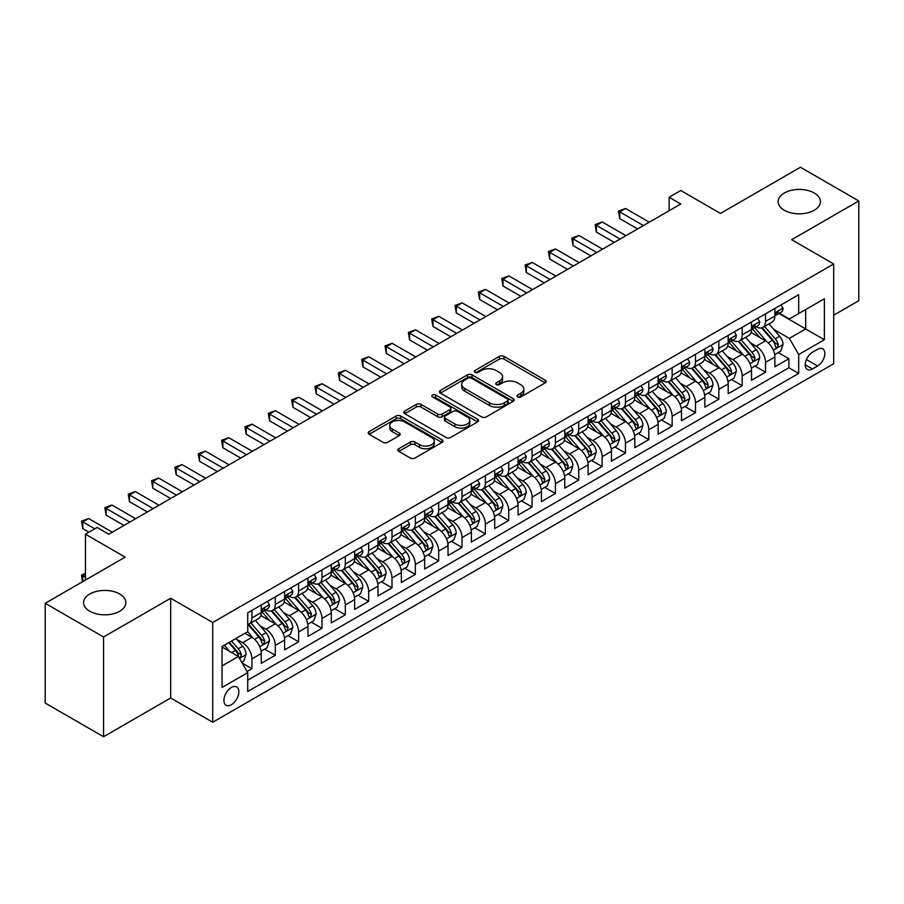 <?xml version="1.0" encoding="UTF-8"?>
<svg xmlns="http://www.w3.org/2000/svg" width="904" height="904" viewBox="0 0 904 904"><rect width="100%" height="100%" fill="white"/><g stroke="black" fill="none" stroke-linecap="round" stroke-linejoin="round"><path stroke-width="1.36" d="M517.664 396.912A2.271 1.311 0 0 0 520.873 396.912L545.225 382.855A3.243 1.876 0 0 0 546.174 381.533A3.243 1.876 0 0 0 545.225 380.211L503.98 356.391A3.243 1.876 0 0 0 499.392 356.391L475.041 370.448A2.271 1.311 0 0 0 474.385 371.374A2.271 1.311 0 0 0 475.041 372.301A2.271 1.311 0 0 0 478.25 372.301L481.403 370.482A10.373 5.989 0 0 1 496.07 370.482L499.505 372.471A10.373 5.989 0 0 1 502.545 376.697A10.373 5.989 0 0 1 499.505 380.934L496.352 382.754A2.271 1.311 0 0 0 495.697 383.68A2.271 1.311 0 0 0 496.352 384.607A2.271 1.311 0 0 0 499.562 384.607L502.714 382.787A10.373 5.989 0 0 1 517.382 382.787L520.817 384.776A10.373 5.989 0 0 1 523.857 389.002A10.373 5.989 0 0 1 520.817 393.24L517.664 395.059A2.271 1.311 0 0 0 516.998 395.986A2.271 1.311 0 0 0 517.664 396.912L517.664 395.059M119.678 593.996A21.131 12.204 0 0 0 96.649 591.352A21.131 12.204 0 0 0 83.597 602.618A21.131 12.204 0 0 0 89.79 611.251A21.131 12.204 0 0 0 112.819 613.895A21.131 12.204 0 0 0 125.859 602.618A21.131 12.204 0 0 0 119.678 593.996M814.21 193.004A21.131 12.204 0 0 0 791.181 190.36A21.131 12.204 0 0 0 778.141 201.637A21.131 12.204 0 0 0 784.322 210.259A21.131 12.204 0 0 0 807.351 212.903A21.131 12.204 0 0 0 820.403 201.637A21.131 12.204 0 0 0 814.21 193.004M231.379 704.724A10.565 6.102 120 0 0 238.283 695.413A10.565 6.102 120 0 0 236.667 686.95A10.565 6.102 120 0 0 231.379 687.469A10.565 6.102 120 0 0 224.486 696.781A10.565 6.102 120 0 0 226.102 705.244A10.565 6.102 120 0 0 231.379 704.724M398.788 448.746A3.243 1.876 0 0 0 397.839 450.068A3.243 1.876 0 0 0 398.788 451.39L410.371 458.068A3.243 1.876 0 0 0 414.947 458.068L441.988 442.451A3.243 1.876 0 0 0 442.937 441.129A3.243 1.876 0 0 0 441.988 439.807L400.743 415.998A3.243 1.876 0 0 0 396.155 415.998L369.114 431.603A3.243 1.876 0 0 0 368.165 432.926A3.243 1.876 0 0 0 369.114 434.248L383.093 442.327A3.243 1.876 0 0 0 387.68 442.327L399.252 435.638A3.243 1.876 0 0 0 400.201 434.315A3.243 1.876 0 0 0 399.252 432.993L392.325 428.993A8.667 5.006 0 0 1 389.782 425.456A8.667 5.006 0 0 1 395.127 420.835A8.667 5.006 0 0 1 404.585 421.919L431.739 437.592A8.667 5.006 0 0 1 434.27 441.129A8.667 5.006 0 0 1 428.925 445.751A8.667 5.006 0 0 1 419.479 444.666L414.947 442.056A3.243 1.876 0 0 0 410.371 442.056L398.788 448.746L398.788 451.39M833.703 315.191L858.8 300.704L858.8 200.959L800.435 167.263L720.477 213.434L680.791 190.518L669.118 197.253L680.791 203.999L108.819 534.219L97.146 527.484L85.473 534.219L85.473 580.04M103.564 636.992L103.564 736.737L170.686 697.99L170.686 598.245L103.564 636.992L45.2 603.296L125.159 557.135L85.473 534.219M170.686 598.245L212.711 622.506L833.703 263.968L833.703 363.713L212.711 722.251L212.711 622.506M858.8 200.959L791.678 239.707L833.703 263.968M481.629 416.925A3.243 1.876 0 0 0 486.216 416.925L513.257 401.308A3.243 1.876 0 0 0 514.207 399.986A3.243 1.876 0 0 0 513.257 398.664L472.012 374.855A3.243 1.876 0 0 0 467.424 374.855L440.384 390.46A3.243 1.876 0 0 0 439.434 391.782A3.243 1.876 0 0 0 440.384 393.104L481.629 416.925M433.389 397.398A2.271 1.311 0 0 1 435.683 397.726L477.583 421.908L450.587 437.491A3.243 1.876 0 0 1 446 437.491L404.755 413.682L404.755 411.037A3.243 1.876 0 0 0 403.805 412.36A3.243 1.876 0 0 0 404.755 413.682M404.755 411.037L416.326 404.348A3.243 1.876 0 0 1 420.902 404.348L437.638 414.009A3.243 1.876 0 0 0 442.214 414.009L449.898 409.58A3.243 1.876 0 0 0 450.847 408.258A3.243 1.876 0 0 0 449.898 406.936L432.474 396.879A2.271 1.311 0 0 1 431.818 395.952A2.271 1.311 0 0 1 433.219 394.743A2.271 1.311 0 0 1 435.683 395.025L477.617 419.241A3.243 1.876 0 0 1 478.566 420.563A3.243 1.876 0 0 1 477.617 421.885L477.617 419.241M103.564 736.737L45.2 703.041L45.2 603.296M247.086 671.536L251.922 668.734L242.238 663.14M236.724 639.343L242.588 642.721A13.21 7.627 60 0 1 251.922 658.892L261.267 653.502L261.267 663.344L275.268 655.253L264.646 649.129M260.07 625.862L265.934 629.24A13.21 7.627 60 0 1 275.268 645.422L284.613 640.021L284.613 649.863L298.614 641.784L287.992 635.648M283.415 612.381L289.28 615.76A13.21 7.627 60 0 1 298.614 631.941L307.959 626.551L307.959 636.382L321.96 628.303L311.338 622.167M306.761 598.9L312.626 602.29A13.21 7.627 60 0 1 321.96 618.46L331.305 613.07L331.305 622.912L345.305 614.822L334.683 608.686M330.107 585.419L335.972 588.809A13.21 7.627 60 0 1 345.305 604.979L354.65 599.589L354.65 609.432L368.651 601.341L358.029 595.205M353.453 571.949L359.317 575.328A13.21 7.627 60 0 1 368.651 591.499L377.996 586.108L377.996 595.951L391.997 587.86L381.375 581.735M376.798 558.469L382.663 561.847A13.21 7.627 60 0 1 391.997 578.029L401.342 572.639L401.342 582.47L415.343 574.39L404.721 568.254M400.144 544.988L406.009 548.366A13.21 7.627 60 0 1 415.343 564.548L424.688 559.158L424.688 568.989L438.689 560.909L428.067 554.773M423.49 531.507L429.355 534.897A13.21 7.627 60 0 1 438.689 551.067L448.034 545.677L448.034 555.519L462.034 547.428L451.412 541.293M446.836 518.026L452.701 521.416A13.21 7.627 60 0 1 462.034 537.586L471.379 532.196L471.379 542.038L485.38 533.948L474.758 527.812M470.182 504.556L476.046 507.935A13.21 7.627 60 0 1 485.38 524.105L494.725 518.715L494.725 528.558L508.726 520.467L498.104 514.342M493.527 491.075L499.392 494.454A13.21 7.627 60 0 1 508.726 510.636L518.071 505.246L518.071 515.077L532.072 506.997L521.45 500.861M516.873 477.594L522.738 480.984A13.21 7.627 60 0 1 532.072 497.155L541.417 491.765L541.417 501.607L555.418 493.516L544.796 487.38M540.219 464.114L546.084 467.504A13.21 7.627 60 0 1 555.418 483.674L564.763 478.284L564.763 488.126L578.763 480.035L568.141 473.899M563.565 450.633L569.43 454.023A13.21 7.627 60 0 1 578.763 470.193L588.109 464.803L588.109 474.645L602.109 466.554L591.487 460.43M586.911 437.163L592.775 440.542A13.21 7.627 60 0 1 602.109 456.723L611.454 451.322L611.454 461.164L625.455 453.073L614.833 446.949M610.256 423.682L616.121 427.061A13.21 7.627 60 0 1 625.455 443.242L634.8 437.852L634.8 447.683L648.801 439.604L638.179 433.468M633.602 410.201L639.467 413.591A13.21 7.627 60 0 1 648.801 429.762L658.146 424.371L658.146 434.214L672.147 426.123L661.525 419.987M656.948 396.72L662.813 400.11A13.21 7.627 60 0 1 672.147 416.281L681.492 410.891L681.492 420.733L695.492 412.642L684.87 406.506M680.294 383.239L686.159 386.629A13.21 7.627 60 0 1 695.492 402.8L704.837 397.41L704.837 407.252L718.838 399.161L708.216 393.037M703.64 369.77L709.504 373.149A13.21 7.627 60 0 1 718.838 389.33L728.183 383.929L728.183 393.771L742.184 385.68L731.562 379.556M726.986 356.289L732.85 359.668A13.21 7.627 60 0 1 742.184 375.849L751.529 370.459L751.529 380.29L765.53 372.211L765.53 362.368A13.21 7.627 -120 0 0 756.196 346.198L750.331 342.808M754.908 366.075L765.53 372.211M261.267 653.502A13.21 7.627 -120 0 0 251.922 637.331L244.927 633.286M284.613 640.021A13.21 7.627 -120 0 0 275.268 623.85L260.838 615.511M307.959 626.551A13.21 7.627 -120 0 0 298.614 610.369L284.184 602.041M331.305 613.07A13.21 7.627 -120 0 0 321.96 596.9L307.529 588.56M354.65 599.589A13.21 7.627 -120 0 0 345.305 583.419L330.875 575.08M377.996 586.108A13.21 7.627 -120 0 0 368.651 569.938L354.221 561.599M401.342 572.639A13.21 7.627 -120 0 0 391.997 556.457L377.567 548.118M424.688 559.158A13.21 7.627 -120 0 0 415.343 542.976L400.913 534.648M448.034 545.677A13.21 7.627 -120 0 0 438.689 529.507L424.258 521.167M471.379 532.196A13.21 7.627 -120 0 0 462.034 516.026L447.604 507.686M494.725 518.715A13.21 7.627 -120 0 0 485.38 502.545L470.95 494.205M518.071 505.246A13.21 7.627 -120 0 0 508.726 489.064L494.296 480.736M541.417 491.765A13.21 7.627 -120 0 0 532.072 475.583L517.642 467.255M564.763 478.284A13.21 7.627 -120 0 0 555.418 462.113L540.987 453.774M588.109 464.803A13.21 7.627 -120 0 0 578.763 448.633L564.333 440.293M611.454 451.322A13.21 7.627 -120 0 0 602.109 435.152L587.679 426.812M634.8 437.852A13.21 7.627 -120 0 0 625.455 421.671L611.025 413.343M658.146 424.371A13.21 7.627 -120 0 0 648.801 408.19L634.371 399.862M681.492 410.891A13.21 7.627 -120 0 0 672.147 394.72L657.716 386.381M704.837 397.41A13.21 7.627 -120 0 0 695.492 381.239L681.062 372.9M728.183 383.929A13.21 7.627 -120 0 0 718.838 367.758L704.408 359.419M751.529 370.459A13.21 7.627 -120 0 0 742.184 354.278L727.754 345.949M817.6 349.294L812.459 352.255A10.238 5.91 120 0 0 805.769 361.284A10.238 5.91 120 0 0 807.34 369.476A10.238 5.91 120 0 0 812.459 368.968L817.6 366.007A10.238 5.91 120 0 0 824.279 356.99A10.238 5.91 120 0 0 822.708 348.786A10.238 5.91 120 0 0 817.6 349.294M222.045 665.909L238.385 656.473L247.73 672.644L247.73 691.515L798.684 373.42L798.684 354.549L789.35 338.378L773.677 329.327M247.73 672.644L222.045 687.469L222.045 646.496L247.73 631.67L247.73 612.799L798.684 294.704L798.684 313.575L824.369 298.749L824.369 339.723L798.684 354.549M265.81 609.759L265.934 609.838A13.21 7.627 60 0 0 272.533 610.482L281.878 605.092A13.21 7.627 -120 0 0 284.613 599.047L284.613 591.499M289.156 596.29L289.28 596.357A13.21 7.627 60 0 0 295.879 597.013L305.224 591.623A13.21 7.627 -120 0 0 307.959 585.577L307.959 578.029M312.501 582.809L312.626 582.877A13.21 7.627 60 0 0 319.225 583.532L328.57 578.142A13.21 7.627 -120 0 0 331.305 572.096L331.305 564.548M335.847 569.328L335.972 569.396A13.21 7.627 60 0 0 342.571 570.051L351.916 564.661A13.21 7.627 -120 0 0 354.65 558.615L354.65 551.067M359.193 555.847L359.317 555.915A13.21 7.627 60 0 0 365.917 556.57L375.262 551.18A13.21 7.627 -120 0 0 377.996 545.135L377.996 537.586M382.539 542.366L382.663 542.445A13.21 7.627 60 0 0 389.262 543.101L398.607 537.699A13.21 7.627 -120 0 0 401.342 531.654L401.342 524.105M405.885 528.896L406.009 528.964A13.21 7.627 60 0 0 412.608 529.62L421.953 524.23A13.21 7.627 -120 0 0 424.688 518.184L424.688 510.636M429.231 515.416L429.355 515.483A13.21 7.627 60 0 0 435.954 516.139L445.299 510.749A13.21 7.627 -120 0 0 448.034 504.703L448.034 497.155M452.576 501.935L452.701 502.002A13.21 7.627 60 0 0 459.3 502.658L468.645 497.268A13.21 7.627 -120 0 0 471.379 491.222L471.379 483.674M475.922 488.454L476.046 488.522A13.21 7.627 60 0 0 482.646 489.177L491.991 483.787A13.21 7.627 -120 0 0 494.725 477.741L494.725 470.193M499.268 474.973L499.392 475.052A13.21 7.627 60 0 0 505.991 475.707L515.337 470.306A13.21 7.627 -120 0 0 518.071 464.26L518.071 456.712M522.614 461.503L522.738 461.571A13.21 7.627 60 0 0 529.337 462.226L538.682 456.836A13.21 7.627 -120 0 0 541.417 450.791L541.417 443.242M545.959 448.022L546.084 448.09A13.21 7.627 60 0 0 552.683 448.746L562.028 443.356A13.21 7.627 -120 0 0 564.763 437.31L564.763 429.762M569.305 434.541L569.43 434.609A13.21 7.627 60 0 0 576.029 435.265L585.374 429.875A13.21 7.627 -120 0 0 588.109 423.829L588.109 416.281M592.651 421.061L592.775 421.128A13.21 7.627 60 0 0 599.375 421.784L608.72 416.394A13.21 7.627 -120 0 0 611.454 410.348L611.454 402.8M615.997 407.58L616.121 407.659A13.21 7.627 60 0 0 622.72 408.314L632.065 402.913A13.21 7.627 -120 0 0 634.8 396.867L634.8 389.319M639.343 394.11L639.467 394.178A13.21 7.627 60 0 0 646.066 394.833L655.411 389.443A13.21 7.627 -120 0 0 658.146 383.398L658.146 375.849M662.688 380.629L662.813 380.697A13.21 7.627 60 0 0 669.412 381.352L678.757 375.962A13.21 7.627 -120 0 0 681.492 369.917L681.492 362.368M686.034 367.148L686.159 367.216A13.21 7.627 60 0 0 692.758 367.871L702.103 362.481A13.21 7.627 -120 0 0 704.837 356.436L704.837 348.887M709.38 353.667L709.504 353.746A13.21 7.627 60 0 0 716.104 354.391L725.449 349A13.21 7.627 -120 0 0 728.183 342.955L728.183 335.407M732.726 340.186L732.85 340.266A13.21 7.627 60 0 0 739.449 340.921L748.794 335.531A13.21 7.627 -120 0 0 751.529 329.474L751.529 321.937M247.73 680.192L788.876 367.758L788.876 358.73L774.875 366.821L774.875 356.978A13.21 7.627 -120 0 0 765.53 340.797L751.1 332.469M756.072 326.717L756.196 326.785A13.21 7.627 -120 0 0 762.795 327.44A13.21 7.627 -120 0 0 765.53 321.395L765.53 313.846M762.795 327.44L772.14 322.05A13.21 7.627 -120 0 0 774.875 316.004L774.875 308.456M251.922 610.369L251.922 617.918A13.21 7.627 60 0 1 249.188 623.963A13.21 7.627 60 0 1 247.73 624.506M249.188 623.963L258.533 618.573A13.21 7.627 -120 0 0 261.267 612.528L261.267 604.979M275.268 596.889L275.268 604.437A13.21 7.627 60 0 1 272.533 610.482M298.614 583.419L298.614 590.967A13.21 7.627 60 0 1 295.879 597.013M321.96 569.938L321.96 577.486A13.21 7.627 60 0 1 319.225 583.532M345.305 556.457L345.305 564.006A13.21 7.627 60 0 1 342.571 570.051M368.651 542.976L368.651 550.525A13.21 7.627 60 0 1 365.917 556.57M391.997 529.507L391.997 537.044A13.21 7.627 60 0 1 389.262 543.101M415.343 516.026L415.343 523.574A13.21 7.627 60 0 1 412.608 529.62M438.689 502.545L438.689 510.093A13.21 7.627 60 0 1 435.954 516.139M462.034 489.064L462.034 496.612A13.21 7.627 60 0 1 459.3 502.658M485.38 475.583L485.38 483.131A13.21 7.627 60 0 1 482.646 489.177M508.726 462.113L508.726 469.662A13.21 7.627 60 0 1 505.991 475.707M532.072 448.633L532.072 456.181A13.21 7.627 60 0 1 529.337 462.226M555.418 435.152L555.418 442.7A13.21 7.627 60 0 1 552.683 448.746M578.763 421.671L578.763 429.219A13.21 7.627 60 0 1 576.029 435.265M602.109 408.19L602.109 415.738A13.21 7.627 60 0 1 599.375 421.784M625.455 394.72L625.455 402.269A13.21 7.627 60 0 1 622.72 408.314M648.801 381.239L648.801 388.788A13.21 7.627 60 0 1 646.066 394.833M672.147 367.758L672.147 375.307A13.21 7.627 60 0 1 669.412 381.352M695.492 354.278L695.492 361.826A13.21 7.627 60 0 1 692.758 367.871M718.838 340.797L718.838 348.345A13.21 7.627 60 0 1 716.104 354.391M742.184 327.327L742.184 334.875A13.21 7.627 60 0 1 739.449 340.921M742.184 375.849L742.184 385.68M718.838 389.33L718.838 399.161M695.492 402.8L695.492 412.642M672.147 416.281L672.147 426.123M648.801 429.762L648.801 439.604M625.455 443.242L625.455 453.073M602.109 456.723L602.109 466.554M578.763 470.193L578.763 480.035M555.418 483.674L555.418 493.516M532.072 497.155L532.072 506.997M508.726 510.636L508.726 520.467M485.38 524.105L485.38 533.948M462.034 537.586L462.034 547.428M438.689 551.067L438.689 560.909M415.343 564.548L415.343 574.39M391.997 578.029L391.997 587.86M368.651 591.499L368.651 601.341M345.305 604.979L345.305 614.822M321.96 618.46L321.96 628.303M298.614 631.941L298.614 641.784M275.268 645.422L275.268 655.253M251.922 658.892L251.922 668.734M238.385 656.473L222.045 647.038M789.35 338.378L805.69 328.943L805.69 309.53L824.369 298.749M778.954 313.507L824.369 339.723M779.417 313.236L789.35 318.965L798.684 313.575M170.686 697.99L212.711 722.251M669.118 197.253L669.118 210.734M778.254 352.594L788.876 358.73M788.876 367.758L798.684 373.42M518.568 397.229L520.817 395.941A10.373 5.989 0 0 0 523.857 391.703L523.857 389.002M502.545 376.697L502.545 379.397A10.373 5.989 0 0 1 499.505 383.635L497.268 384.923M545.18 382.878L503.98 359.091A3.243 1.876 0 0 0 499.392 359.091L475.956 372.629M513.212 401.331L472.012 377.544A3.243 1.876 0 0 0 467.424 377.544L440.429 393.127M507.528 400.913A2.271 1.311 0 0 0 508.195 399.986A2.271 1.311 0 0 0 507.528 399.059L471.323 378.154A2.271 1.311 0 0 0 468.114 378.154L464.792 380.075A10.373 5.989 0 0 0 461.752 384.313A10.373 5.989 0 0 0 464.792 388.539L489.539 402.834A10.373 5.989 0 0 0 504.206 402.834L507.528 400.913L507.528 403.613A2.271 1.311 0 0 0 508.195 402.687L508.195 399.986M461.752 384.313L461.752 387.002A10.373 5.989 0 0 0 464.792 391.24L464.792 388.539M507.528 403.613L504.206 405.523A10.373 5.989 0 0 1 489.539 405.523L464.792 391.24M404.8 413.704L416.326 407.049L416.326 404.348M450.847 408.258L450.847 410.947A3.243 1.876 0 0 1 449.898 412.269L442.214 416.71A3.243 1.876 0 0 1 437.638 416.71L420.902 407.049A3.243 1.876 0 0 0 416.326 407.049M454.994 424.032A8.667 5.006 0 0 0 464.441 425.117A8.667 5.006 0 0 0 469.797 420.496A8.667 5.006 0 0 0 467.255 416.959L457.684 411.433A3.243 1.876 0 0 0 453.107 411.433L445.423 415.863A3.243 1.876 0 0 0 444.474 417.185A3.243 1.876 0 0 0 445.423 418.507L454.994 424.032L454.994 426.733A8.667 5.006 0 0 0 464.441 427.818A8.667 5.006 0 0 0 469.797 423.185L469.797 420.496M444.474 417.185L444.474 419.885A3.243 1.876 0 0 0 445.423 421.207L445.423 418.507M454.994 426.733L445.423 421.207M434.27 441.129L434.27 443.83A8.667 5.006 0 0 1 428.925 448.452A8.667 5.006 0 0 1 419.479 447.367L414.947 444.757A3.243 1.876 0 0 0 410.371 444.757L398.833 451.412M389.782 425.456L389.782 428.146A8.667 5.006 0 0 0 392.325 431.694L392.325 428.993M399.206 435.671L392.325 431.694M441.943 442.485L400.743 418.688A3.243 1.876 0 0 0 396.155 418.688L369.16 434.282M774.671 354.662L780.706 351.181L783.045 344.435A8.746 5.051 -120 0 0 779.632 336.231L768.965 323.881M766.829 341.656L754.637 327.542M759.891 337.542L752.817 329.35A20.961 12.102 -120 0 0 752.173 328.627M761.609 327.915L772.4 340.401A8.746 5.051 60 0 1 775.519 346.435L776.152 347.464L777.338 347.305L778.321 344.819A8.746 5.051 -120 0 0 775.203 338.785L764.535 326.434M762.241 327.711L773.835 341.136A4.452 2.576 60 0 1 774.954 342.876L778.321 344.819M781.056 304.885L783.045 308.32A8.746 5.051 60 0 1 781.225 312.185L776.796 314.75A8.746 5.051 -120 0 0 778.321 312.739L778.129 311.959M643.433 225.559L619.737 211.875L625.579 208.508L649.275 222.192M775.169 315.157L775.203 315.157A8.746 5.051 -120 0 0 776.796 314.75M777.191 312.083L778.321 312.739C777.768 311.417 776.83 311.959 775.519 314.355A8.746 5.051 60 0 1 774.875 315.598M637.602 228.927L619.737 218.621L619.737 211.875L618.46 211.14L625.579 208.508M619.737 218.621L618.46 211.14M751.326 368.143L757.36 364.662L759.699 357.916A8.746 5.051 -120 0 0 756.286 349.701L745.619 337.35M743.483 355.136L731.291 341.023M736.545 351.023L729.471 342.831A20.961 12.102 -120 0 0 728.827 342.107M738.263 341.396L749.054 353.882A8.746 5.051 60 0 1 752.173 359.905L752.806 360.945L753.992 360.775L754.976 358.289A8.746 5.051 -120 0 0 751.857 352.266L741.19 339.915M738.896 341.192L750.489 354.605A4.452 2.576 60 0 1 751.608 356.357L754.976 358.289M727.98 381.624L734.014 378.143L736.353 371.397A8.746 5.051 -120 0 0 732.941 363.182L722.273 350.831M720.138 368.617L707.945 354.504M713.199 364.504L706.126 356.312A20.961 12.102 -120 0 0 705.482 355.577M714.917 354.865L725.709 367.363A8.746 5.051 60 0 1 728.827 373.386L729.46 374.425L730.647 374.256L731.63 371.77A8.746 5.051 -120 0 0 728.511 365.747L717.844 353.396M715.55 354.662L727.144 368.086A4.452 2.576 60 0 1 728.262 369.826L731.63 371.77M704.634 395.104L710.668 391.613L713.007 384.878A8.746 5.051 -120 0 0 709.595 376.663L698.928 364.312M696.792 382.087L684.599 367.973M689.854 377.985L682.78 369.792A20.961 12.102 -120 0 0 682.136 369.058M691.571 368.346L702.363 380.844A8.746 5.051 60 0 1 705.482 386.867L706.114 387.906L707.301 387.737L708.284 385.251A8.746 5.051 -120 0 0 705.165 379.228L694.498 366.877M692.204 368.143L703.798 381.567A4.452 2.576 60 0 1 704.917 383.307L708.284 385.251M681.288 408.574L687.322 405.094L689.662 398.359A8.746 5.051 -120 0 0 686.249 390.144L675.582 377.793M673.446 395.568L661.253 381.454M666.508 391.455L659.434 383.273A20.961 12.102 -120 0 0 658.79 382.539M668.226 381.827L679.017 394.313A8.746 5.051 60 0 1 682.136 400.348L682.769 401.387L683.955 401.218L684.938 398.732A8.746 5.051 -120 0 0 681.819 392.698L671.152 380.347M668.858 381.624L680.452 395.048A4.452 2.576 60 0 1 681.571 396.788L684.938 398.732M757.71 318.355L759.699 321.801A8.746 5.051 60 0 1 757.88 325.666L753.45 328.231A8.746 5.051 -120 0 0 754.976 326.208L754.784 325.44M620.087 239.04L596.391 225.356L602.234 221.988L625.93 235.673M751.823 328.638L751.857 328.638A8.746 5.051 -120 0 0 753.45 328.231M753.846 325.564L754.976 326.208C754.422 324.898 753.484 325.429 752.173 327.836A8.746 5.051 60 0 1 751.529 329.079M614.257 242.408L596.391 232.102L596.391 225.356L595.114 224.621L602.234 221.988M596.391 232.102L595.114 224.621M734.364 331.836L736.353 335.271A8.746 5.051 60 0 1 734.534 339.147L730.104 341.712A8.746 5.051 -120 0 0 731.63 339.689L731.438 338.921M596.742 252.521L573.046 238.837L578.888 235.469L602.584 249.142M728.477 342.119L728.511 342.119A8.746 5.051 -120 0 0 730.104 341.712M730.5 339.034L731.63 339.689C731.076 338.378 730.138 338.91 728.827 341.305A8.746 5.051 60 0 1 728.183 342.559M590.911 255.888L573.046 245.572L573.046 238.837L571.769 238.091L578.888 235.469M573.046 245.572L571.769 238.091M711.019 345.317L713.007 348.752A8.746 5.051 60 0 1 711.188 352.628L706.759 355.182A8.746 5.051 -120 0 0 708.284 353.17L708.092 352.39M573.396 265.991L549.7 252.318L555.542 248.95L579.238 262.623M705.131 355.6L705.165 355.6A8.746 5.051 -120 0 0 706.759 355.182M707.154 352.515L708.284 353.17C707.73 351.848 706.792 352.39 705.482 354.786A8.746 5.051 60 0 1 704.837 356.029M567.565 269.369L549.7 259.052L549.7 252.318L548.423 251.572L555.542 248.95M549.7 259.052L548.423 251.572M687.673 358.798L689.662 362.233A8.746 5.051 60 0 1 687.842 366.097L683.413 368.662A8.746 5.051 -120 0 0 684.938 366.651L684.746 365.871M550.05 279.472L526.354 265.799L532.196 262.42L555.892 276.104M681.785 369.069L681.819 369.069A8.746 5.051 -120 0 0 683.413 368.662M683.808 365.996L684.938 366.651C684.384 365.329 683.447 365.871 682.136 368.267A8.746 5.051 60 0 1 681.492 369.51M544.219 282.839L526.354 272.533L526.354 265.799L525.077 265.053L532.196 262.42M526.354 272.533L525.077 265.053M657.942 422.055L663.977 418.575L666.316 411.828A8.746 5.051 -120 0 0 662.903 403.613L652.236 391.274M650.1 409.049L637.908 394.935M643.162 404.935L636.088 396.743A20.961 12.102 -120 0 0 635.444 396.02M644.88 395.308L655.671 407.794A8.746 5.051 60 0 1 658.79 413.829L659.423 414.857L660.609 414.699L661.592 412.201A8.746 5.051 -120 0 0 658.474 406.178L647.806 393.828M645.512 395.104L657.106 408.529A4.452 2.576 60 0 1 658.225 410.269L661.592 412.201M664.327 372.278L666.316 375.714A8.746 5.051 60 0 1 664.496 379.578L660.067 382.143A8.746 5.051 -120 0 0 661.592 380.132L661.4 379.352M526.704 292.952L503.008 279.268L508.85 275.901L532.546 289.585M658.44 382.55L658.474 382.55A8.746 5.051 -120 0 0 660.067 382.143M660.462 379.477L661.592 380.132C661.039 378.81 660.101 379.352 658.79 381.748A8.746 5.051 60 0 1 658.146 382.991M520.873 296.32L503.008 286.014L503.008 279.268L501.731 278.534L508.85 275.901M503.008 286.014L501.731 278.534M634.597 435.536L640.631 432.055L642.97 425.309A8.746 5.051 -120 0 0 639.557 417.094L628.89 404.743M626.754 422.53L614.562 408.416M619.816 418.416L612.742 410.224A20.961 12.102 -120 0 0 612.098 409.501M621.534 408.789L632.325 421.275A8.746 5.051 60 0 1 635.444 427.298L636.077 428.338L637.264 428.168L638.247 425.682A8.746 5.051 -120 0 0 635.128 419.659L624.461 407.308M622.167 408.585L633.76 421.998A4.452 2.576 60 0 1 634.879 423.75L638.247 425.682M640.981 385.748L642.97 389.195A8.746 5.051 60 0 1 641.151 393.059L636.721 395.624A8.746 5.051 -120 0 0 638.247 393.602L638.054 392.833M503.358 306.433L479.662 292.749L485.504 289.382L509.201 303.066M635.094 396.031L635.128 396.031A8.746 5.051 -120 0 0 636.721 395.624M637.117 392.957L638.247 393.602C637.693 392.291 636.755 392.822 635.444 395.229A8.746 5.051 60 0 1 634.8 396.472M497.528 309.801L479.662 299.495L479.662 292.749L478.385 292.015L485.504 289.382M479.662 299.495L478.385 292.015M611.251 449.017L617.285 445.525L619.624 438.79A8.746 5.051 -120 0 0 616.212 430.575L605.544 418.224M603.409 436.01L591.216 421.885M596.471 431.897L589.397 423.705A20.961 12.102 -120 0 0 588.753 422.97M598.188 422.258L608.98 434.756A8.746 5.051 60 0 1 612.098 440.779L612.731 441.819L613.918 441.649L614.901 439.163A8.746 5.051 -120 0 0 611.782 433.14L601.115 420.789M598.821 422.055L610.415 435.479A4.452 2.576 60 0 1 611.533 437.22L614.901 439.163M617.635 399.229L619.624 402.664A8.746 5.051 60 0 1 617.816 406.54L613.375 409.105A8.746 5.051 -120 0 0 614.901 407.082L614.709 406.303M480.013 319.914L456.317 306.23L462.159 302.863L485.855 316.536M611.748 409.512L611.782 409.512A8.746 5.051 -120 0 0 613.375 409.105M613.771 406.427L614.901 407.082C614.347 405.772 613.409 406.303 612.098 408.698A8.746 5.051 60 0 1 611.454 409.941M474.182 323.282L456.317 312.965L456.317 306.23L455.04 305.484L462.159 302.863M456.317 312.965L455.04 305.484M587.905 462.498L593.939 459.006L596.278 452.271A8.746 5.051 -120 0 0 592.866 444.056L582.199 431.705M580.063 449.48L567.87 435.366M573.125 445.378L566.051 437.186A20.961 12.102 -120 0 0 565.407 436.451M574.842 435.739L585.634 448.237A8.746 5.051 60 0 1 588.753 454.26L589.385 455.3L590.572 455.13L591.555 452.644A8.746 5.051 -120 0 0 588.436 446.61L577.769 434.27M575.475 435.536L587.069 448.96A4.452 2.576 60 0 1 588.188 450.7L591.555 452.644M594.29 412.71L596.278 416.145A8.746 5.051 60 0 1 594.47 420.021L590.029 422.575A8.746 5.051 -120 0 0 591.555 420.563L591.363 419.784M456.667 333.384L432.971 319.711L438.813 316.343L462.509 330.017M588.402 422.993L588.436 422.993A8.746 5.051 -120 0 0 590.029 422.575M590.425 419.908L591.555 420.563C591.001 419.241 590.063 419.784 588.753 422.179A8.746 5.051 60 0 1 588.109 423.422M450.836 336.763L432.971 326.446L432.971 319.711L431.694 318.965L438.813 316.343M432.971 326.446L431.694 318.965M564.559 475.967L570.593 472.487L572.933 465.752A8.746 5.051 -120 0 0 569.52 457.537L558.853 445.186M556.717 462.961L544.524 448.847M549.779 458.848L542.705 450.655A20.961 12.102 -120 0 0 542.061 449.932M551.496 449.22L562.288 461.707A8.746 5.051 60 0 1 565.407 467.741L566.04 468.78L567.226 468.611L568.209 466.125A8.746 5.051 -120 0 0 565.09 460.091L554.423 447.74M552.129 449.017L563.723 462.441A4.452 2.576 60 0 1 564.842 464.181L568.209 466.125M570.944 426.191L572.933 429.626A8.746 5.051 60 0 1 571.125 433.491L566.684 436.056A8.746 5.051 -120 0 0 568.209 434.044L568.017 433.265M433.321 346.865L409.625 333.18L415.467 329.813L439.163 343.497M565.056 436.462L565.09 436.462A8.746 5.051 -120 0 0 566.684 436.056M567.079 433.389L568.209 434.044C567.655 432.722 566.718 433.265 565.407 435.66A8.746 5.051 60 0 1 564.763 436.903M427.49 350.232L409.625 339.927L409.625 333.18L408.348 332.446L415.467 329.813M409.625 339.927L408.348 332.446M541.213 489.448L547.248 485.968L549.587 479.222A8.746 5.051 -120 0 0 546.174 471.007L535.507 458.667M533.371 476.442L521.179 462.328M526.433 472.329L519.359 464.136A20.961 12.102 -120 0 0 518.715 463.413M528.151 462.701L538.942 475.188A8.746 5.051 60 0 1 542.061 481.222L542.694 482.25L543.88 482.092L544.863 479.595A8.746 5.051 -120 0 0 541.745 473.572L531.077 461.221M528.783 462.498L540.377 475.922A4.452 2.576 60 0 1 541.507 477.662L544.863 479.595M547.598 439.672L549.587 443.107A8.746 5.051 60 0 1 547.779 446.971L543.338 449.537A8.746 5.051 -120 0 0 544.863 447.525L544.671 446.745M409.975 360.346L386.279 346.661L392.121 343.294L415.817 356.978M541.711 449.943L541.745 449.943A8.746 5.051 -120 0 0 543.338 449.537M543.733 446.87L544.863 447.525C544.31 446.203 543.372 446.745 542.061 449.141A8.746 5.051 60 0 1 541.417 450.384M404.144 363.713L386.279 353.407L386.279 346.661L385.002 345.927L392.121 343.294M386.279 353.407L385.002 345.927M517.868 502.929L523.902 499.449L526.241 492.703A8.746 5.051 -120 0 0 522.828 484.487L512.161 472.137M510.025 489.923L497.833 475.809M503.087 485.81L496.013 477.617A20.961 12.102 -120 0 0 495.369 476.883M504.805 476.182L515.596 488.668A8.746 5.051 60 0 1 518.715 494.691L519.348 495.731L520.534 495.561L521.518 493.075A8.746 5.051 -120 0 0 518.399 487.053L507.732 474.702M505.438 475.967L517.031 489.392A4.452 2.576 60 0 1 518.161 491.143L521.518 493.075M524.252 453.141L526.241 456.576A8.746 5.051 60 0 1 524.433 460.452L519.992 463.017A8.746 5.051 -120 0 0 521.518 460.995L521.325 460.226M386.629 373.827L362.933 360.142L368.775 356.775L392.472 370.459M518.365 463.424L518.399 463.424A8.746 5.051 -120 0 0 519.992 463.017M520.388 460.351L521.518 460.995C520.964 459.684 520.026 460.215 518.715 462.611A8.746 5.051 60 0 1 518.071 463.865M380.799 377.194L362.933 366.877L362.933 360.142L361.656 359.397L368.775 356.775M362.933 366.877L361.656 359.397M494.522 516.41L500.556 512.918L502.895 506.183A8.746 5.051 -120 0 0 499.483 497.968L488.815 485.617M486.68 503.404L474.487 489.279M479.741 499.29L472.668 491.098A20.961 12.102 -120 0 0 472.024 490.363M481.459 489.652L492.251 502.149A8.746 5.051 60 0 1 495.369 508.172L496.002 509.212L497.189 509.042L498.172 506.556A8.746 5.051 -120 0 0 495.053 500.533L484.386 488.183M482.092 489.448L493.686 502.873A4.452 2.576 60 0 1 494.816 504.613L498.172 506.556M500.906 466.622L502.895 470.057A8.746 5.051 60 0 1 501.087 473.933L496.646 476.487A8.746 5.051 -120 0 0 498.172 474.476L497.98 473.696M363.284 387.307L339.588 373.623L345.43 370.256L369.126 383.929M495.019 476.905L495.053 476.905A8.746 5.051 -120 0 0 496.646 476.487M497.042 473.82L498.172 474.476C497.618 473.154 496.68 473.696 495.369 476.092A8.746 5.051 60 0 1 494.725 477.335M357.453 390.675L339.588 380.358L339.588 373.623L338.311 372.877L345.43 370.256M339.588 380.358L338.311 372.877M471.176 529.88L477.21 526.399L479.549 519.664A8.746 5.051 -120 0 0 476.137 511.449L465.47 499.098M463.334 516.873L451.141 502.76M456.396 512.771L449.322 504.579A20.961 12.102 -120 0 0 448.678 503.844M458.113 503.132L468.905 515.63A8.746 5.051 60 0 1 472.024 521.653L472.656 522.693L473.843 522.523L474.826 520.037A8.746 5.051 -120 0 0 471.707 514.003L461.04 501.663M458.746 502.929L470.34 516.353A4.452 2.576 60 0 1 471.47 518.094L474.826 520.037M477.561 480.103L479.549 483.538A8.746 5.051 60 0 1 477.741 487.414L473.3 489.968A8.746 5.051 -120 0 0 474.826 487.957L474.634 487.177M339.938 400.777L316.242 387.104L322.084 383.725L345.78 397.41M471.673 490.386L471.707 490.386A8.746 5.051 -120 0 0 473.3 489.968M473.696 487.301L474.826 487.957C474.272 486.634 473.334 487.177 472.024 489.572A8.746 5.051 60 0 1 471.379 490.815M334.107 404.156L316.242 393.839L316.242 387.104L314.965 386.358L322.084 383.725M316.242 393.839L314.965 386.358M447.83 543.361L453.864 539.88L456.204 533.145A8.746 5.051 -120 0 0 452.791 524.93L442.124 512.579M439.988 530.354L427.795 516.24M433.05 526.241L425.976 518.048A20.961 12.102 -120 0 0 425.332 517.325M434.767 516.613L445.559 529.1A8.746 5.051 60 0 1 448.678 535.134L449.311 536.174L450.497 536.004L451.48 533.518A8.746 5.051 -120 0 0 448.361 527.484L437.694 515.133M435.4 516.41L446.994 529.834A4.452 2.576 60 0 1 448.124 531.575L451.48 533.518M454.215 493.584L456.204 497.019A8.746 5.051 60 0 1 454.396 500.884L449.955 503.449A8.746 5.051 -120 0 0 451.48 501.437L451.288 500.658M316.592 414.258L292.896 400.574L298.738 397.206L322.434 410.891M448.327 503.856L448.361 503.856A8.746 5.051 -120 0 0 449.955 503.449M450.35 500.782L451.48 501.437C450.926 500.115 449.989 500.658 448.678 503.053A8.746 5.051 60 0 1 448.034 504.296M310.761 417.625L292.896 407.32L292.896 400.574L291.619 399.839L298.738 397.206M292.896 407.32L291.619 399.839M424.484 556.841L430.519 553.361L432.858 546.615A8.746 5.051 -120 0 0 429.445 538.4L418.778 526.049M416.642 543.835L404.45 529.721M409.704 539.722L402.63 531.529A20.961 12.102 -120 0 0 401.986 530.806M411.422 530.094L422.213 542.581A8.746 5.051 60 0 1 425.332 548.615L425.965 549.643L427.151 549.485L428.134 546.988A8.746 5.051 -120 0 0 425.016 540.965L414.348 528.614M412.054 529.891L423.648 543.304A4.452 2.576 60 0 1 424.778 545.055L428.134 546.988M430.869 507.065L432.858 510.5A8.746 5.051 60 0 1 431.05 514.365L426.609 516.93A8.746 5.051 -120 0 0 428.134 514.918L427.942 514.139M293.246 427.739L269.55 414.055L275.392 410.687L299.088 424.371M424.982 517.337L425.016 517.337A8.746 5.051 -120 0 0 426.609 516.93M427.004 514.263L428.134 514.918C427.581 513.596 426.643 514.139 425.332 516.534A8.746 5.051 60 0 1 424.688 517.777M287.415 431.106L269.55 420.801L269.55 414.055L268.273 413.32L275.392 410.687M269.55 420.801L268.273 413.32M401.139 570.322L407.173 566.842L409.512 560.096A8.746 5.051 -120 0 0 406.099 551.881L395.432 539.53M393.296 557.316L381.104 543.202M386.358 553.203L379.284 545.01A20.961 12.102 -120 0 0 378.64 544.276M388.076 543.575L398.867 556.062A8.746 5.051 60 0 1 401.986 562.085L402.619 563.124L403.805 562.955L404.789 560.469A8.746 5.051 -120 0 0 401.67 554.446L391.003 542.095M388.709 543.361L400.302 556.785A4.452 2.576 60 0 1 401.432 558.536L404.789 560.469M407.523 520.534L409.512 523.97A8.746 5.051 60 0 1 407.704 527.846L403.263 530.411A8.746 5.051 -120 0 0 404.789 528.388L404.596 527.62M269.9 441.22L246.204 427.536L252.046 424.168L275.743 437.852M401.636 530.817L401.67 530.817A8.746 5.051 -120 0 0 403.263 530.411M403.659 527.744L404.789 528.388C404.235 527.077 403.297 527.608 401.986 530.004A8.746 5.051 60 0 1 401.342 531.258M264.07 444.587L246.204 434.27L246.204 427.536L244.927 426.79L252.046 424.168M246.204 434.27L244.927 426.79M377.793 583.803L383.827 580.311L386.166 573.577A8.746 5.051 -120 0 0 382.754 565.362L372.086 553.011M369.951 570.786L357.758 556.672M363.012 566.684L355.939 558.491A20.961 12.102 -120 0 0 355.295 557.757M364.73 557.045L375.522 569.543A8.746 5.051 60 0 1 378.64 575.565L379.273 576.605L380.46 576.436L381.443 573.95A8.746 5.051 -120 0 0 378.324 567.927L367.657 555.576M365.363 556.841L376.957 570.266A4.452 2.576 60 0 1 378.087 572.006L381.443 573.95M384.177 534.015L386.166 537.451A8.746 5.051 60 0 1 384.358 541.327L379.917 543.88A8.746 5.051 -120 0 0 381.443 541.869L381.262 541.089M246.555 454.701L222.859 441.016L228.701 437.649L252.397 451.322M378.29 544.298L378.324 544.298A8.746 5.051 -120 0 0 379.917 543.88M380.313 541.213L381.443 541.869C380.889 540.547 379.951 541.089 378.64 543.485A8.746 5.051 60 0 1 377.996 544.728M240.724 458.068L222.859 447.751L222.859 441.016L221.582 440.271L228.701 437.649M222.859 447.751L221.582 440.271M354.447 597.273L360.481 593.792L362.82 587.058A8.746 5.051 -120 0 0 359.408 578.842L348.741 566.492M346.605 584.266L334.412 570.153M339.667 580.165L332.593 571.972A20.961 12.102 -120 0 0 331.949 571.238M341.384 570.526L352.176 583.024A8.746 5.051 60 0 1 355.295 589.046L355.927 590.086L357.114 589.916L358.097 587.43A8.746 5.051 -120 0 0 354.978 581.396L344.311 569.045M342.017 570.322L353.611 583.747A4.452 2.576 60 0 1 354.741 585.487L358.097 587.43M360.832 547.496L362.82 550.931A8.746 5.051 60 0 1 361.012 554.807L356.571 557.361A8.746 5.051 -120 0 0 358.097 555.35L357.916 554.57M223.209 468.17L199.513 454.497L205.355 451.119L229.051 464.803M354.944 557.779L354.978 557.768A8.746 5.051 -120 0 0 356.571 557.361M356.967 554.694L358.097 555.35C357.543 554.028 356.605 554.57 355.295 556.966A8.746 5.051 60 0 1 354.65 558.209M217.378 471.549L199.513 461.232L199.513 454.497L198.236 453.751L205.355 451.119M199.513 461.232L198.236 453.751M331.101 610.754L337.135 607.273L339.475 600.538A8.746 5.051 -120 0 0 336.062 592.323L325.395 579.972M323.259 597.747L311.066 583.634M316.321 593.634L309.247 585.442A20.961 12.102 -120 0 0 308.603 584.718M318.038 584.007L328.83 596.493A8.746 5.051 60 0 1 331.949 602.527L332.582 603.556L333.768 603.397L334.751 600.911A8.746 5.051 -120 0 0 331.632 594.877L320.965 582.526M318.671 583.803L330.265 597.228A4.452 2.576 60 0 1 331.395 598.968L334.751 600.911M337.486 560.977L339.475 564.412A8.746 5.051 60 0 1 337.667 568.277L333.226 570.842A8.746 5.051 -120 0 0 334.751 568.831L334.57 568.051M199.863 481.651L176.167 467.967L182.009 464.599L205.705 478.284M331.598 571.249L331.632 571.249A8.746 5.051 -120 0 0 333.226 570.842M333.621 568.175L334.751 568.831C334.197 567.509 333.26 568.051 331.949 570.447A8.746 5.051 60 0 1 331.305 571.69M194.032 485.019L176.167 474.713L176.167 467.967L174.89 467.232L182.009 464.599M176.167 474.713L174.89 467.232M307.755 624.235L313.79 620.754L316.129 614.008A8.746 5.051 -120 0 0 312.716 605.793L302.049 593.442M299.913 611.228L287.721 597.115M292.975 607.115L285.901 598.923A20.961 12.102 -120 0 0 285.257 598.199M294.693 597.487L305.484 609.974A8.746 5.051 60 0 1 308.603 615.997L309.236 617.036L310.422 616.878L311.405 614.381A8.746 5.051 -120 0 0 308.287 608.358L297.619 596.007M295.325 597.284L306.919 610.697A4.452 2.576 60 0 1 308.049 612.449L311.405 614.381M314.14 574.447L316.129 577.893A8.746 5.051 60 0 1 314.321 581.758L309.88 584.323A8.746 5.051 -120 0 0 311.405 582.3L311.225 581.532M176.517 495.132L152.821 481.448L158.663 478.08L182.359 491.765M308.253 584.73L308.287 584.73A8.746 5.051 -120 0 0 309.88 584.323M310.275 581.656L311.405 582.3C310.852 580.989 309.914 581.532 308.603 583.927A8.746 5.051 60 0 1 307.959 585.17M170.686 498.499L152.821 488.194L152.821 481.448L151.544 480.713L158.663 478.08M152.821 488.194L151.544 480.713M284.41 637.716L290.444 634.235L292.783 627.489A8.746 5.051 -120 0 0 289.37 619.274L278.703 606.923M276.567 624.709L264.375 610.596M269.629 620.596L262.555 612.404A20.961 12.102 -120 0 0 261.911 611.669M271.347 610.957L282.138 623.455A8.746 5.051 60 0 1 285.257 629.478L285.89 630.517L287.077 630.348L288.06 627.862A8.746 5.051 -120 0 0 284.941 621.839L274.274 609.488M271.98 610.754L283.573 624.178A4.452 2.576 60 0 1 284.703 625.93L288.06 627.862M290.794 587.928L292.783 591.363A8.746 5.051 60 0 1 290.975 595.239L286.534 597.804A8.746 5.051 -120 0 0 288.06 595.781L287.879 595.013M153.172 508.613L129.475 494.929L135.317 491.561L159.014 505.234M284.907 598.211L284.941 598.211A8.746 5.051 -120 0 0 286.534 597.804M286.93 595.137L288.06 595.781C287.506 594.47 286.568 595.001 285.257 597.397A8.746 5.051 60 0 1 284.613 598.651M147.341 511.98L129.475 501.663L129.475 494.929L128.198 494.183L135.317 491.561M129.475 501.663L128.198 494.183M261.064 651.196L267.098 647.705L269.437 640.97A8.746 5.051 -120 0 0 266.025 632.755L255.357 620.404M253.222 638.179L247.639 631.715M246.283 634.077L245.379 633.026M248.001 624.438L258.793 636.936A8.746 5.051 60 0 1 261.911 642.959L262.544 643.998L263.731 643.829L264.714 641.343A8.746 5.051 -120 0 0 261.595 635.32L250.928 622.969M248.634 624.235L260.228 637.659A4.452 2.576 60 0 1 261.358 639.399L264.714 641.343M267.448 601.409L269.437 604.844A8.746 5.051 60 0 1 267.629 608.72L263.188 611.274A8.746 5.051 -120 0 0 264.714 609.262L264.533 608.482M129.826 522.083L106.13 508.41L111.972 505.042L135.668 518.715M261.561 611.692L261.595 611.692A8.746 5.051 -120 0 0 263.188 611.274M263.584 608.607L264.714 609.262C264.16 607.94 263.222 608.482 261.911 610.878A8.746 5.051 60 0 1 261.267 612.121M123.995 525.461L106.13 515.144L106.13 508.41L104.853 507.664L111.972 505.042M106.13 515.144L104.853 507.664M241.775 662.338L243.752 661.186L246.091 654.451A8.746 5.051 -120 0 0 242.679 646.236L235.967 638.461M229.695 651.456L224.294 645.196M222.938 647.558L222.045 646.518M228.735 642.631L235.447 650.405A8.746 5.051 60 0 1 238.566 656.44L239.198 657.479L240.385 657.31L241.368 654.824A8.746 5.051 -120 0 0 238.249 648.789L231.526 641.015M229.266 642.326L236.882 651.14A4.452 2.576 60 0 1 238.012 652.88L241.368 654.824M85.473 574.255L82.784 575.803L85.473 577.351M82.569 581.724L81.507 575.057L85.473 573.272M81.507 575.057L82.784 575.803L82.784 581.6M94.807 528.829L82.784 521.89L88.626 518.512L112.322 532.196M88.976 532.196L82.784 528.625L82.784 521.89L81.507 521.145L88.626 518.512M82.784 528.625L81.507 521.145M242.588 642.721L251.922 637.331M265.934 629.24L275.268 623.85M289.28 615.76L298.614 610.369M312.626 602.29L321.96 596.9M335.972 588.809L345.305 583.419M359.317 575.328L368.651 569.938M382.663 561.847L391.997 556.457M406.009 548.366L415.343 542.976M429.355 534.897L438.689 529.507M452.701 521.416L462.034 516.026M476.046 507.935L485.38 502.545M499.392 494.454L508.726 489.064M522.738 480.984L532.072 475.583M546.084 467.504L555.418 462.113M569.43 454.023L578.763 448.633M592.775 440.542L602.109 435.152M616.121 427.061L625.455 421.671M639.467 413.591L648.801 408.19M662.813 400.11L672.147 394.72M686.159 386.629L695.492 381.239M709.504 373.149L718.838 367.758M732.85 359.668L742.184 354.278M756.196 346.198L765.53 340.797M765.53 321.395L774.875 316.004M251.922 617.918L261.267 612.528M275.268 604.437L284.613 599.047M298.614 590.967L307.959 585.577M321.96 577.486L331.305 572.096M345.305 564.006L354.65 558.615M368.651 550.525L377.996 545.135M391.997 537.044L401.342 531.654M415.343 523.574L424.688 518.184M438.689 510.093L448.034 504.703M462.034 496.612L471.379 491.222M485.38 483.131L494.725 477.741M508.726 469.662L518.071 464.26M532.072 456.181L541.417 450.791M555.418 442.7L564.763 437.31M578.763 429.219L588.109 423.829M602.109 415.738L611.454 410.348M625.455 402.269L634.8 396.867M648.801 388.788L658.146 383.398M672.147 375.307L681.492 369.917M695.492 361.826L704.837 356.436M718.838 348.345L728.183 342.955M742.184 334.875L751.529 329.474M765.53 362.368L774.875 356.978M806.402 359.543L817.6 366.007M805.227 364.798L812.459 368.968M520.817 395.941L520.817 393.24M496.352 384.607L496.352 382.754M499.505 383.635L499.505 380.934M475.041 372.301L475.041 370.448M499.392 359.091L499.392 356.391M503.98 359.091L503.98 356.391M545.225 382.855L545.225 380.211M440.384 393.104L440.384 390.46M467.424 377.544L467.424 374.855M472.012 377.544L472.012 374.855M513.257 401.308L513.257 398.664M489.539 405.523L489.539 402.834M504.206 405.523L504.206 402.834M420.902 407.049L420.902 404.348M437.638 416.71L437.638 414.009M442.214 416.71L442.214 414.009M449.898 412.269L449.898 409.58M435.683 397.726L435.683 395.025M410.371 444.757L410.371 442.056M414.947 444.757L414.947 442.056M419.479 447.367L419.479 444.666M399.252 435.638L399.252 432.993M369.114 434.248L369.114 431.603M396.155 418.688L396.155 415.998M400.743 418.688L400.743 415.998M441.988 442.451L441.988 439.807M773.338 350.176L782.988 344.605M775.203 338.785L779.632 336.231M768.231 342.808L772.4 340.401M782.988 308.219L774.875 312.897M749.992 363.657L759.642 358.086M751.857 352.266L756.286 349.701M744.885 356.289L749.054 353.882M726.646 377.137L736.297 371.567M728.511 365.747L732.941 363.182M721.539 369.77L725.709 367.363M703.301 390.618L712.951 385.047M705.165 379.228L709.595 376.663M698.193 383.251L702.363 380.844M679.955 404.088L689.605 398.528M681.819 392.698L686.249 390.144M674.847 396.732L679.017 394.313M759.642 321.7L751.529 326.378M736.297 335.169L728.183 339.859M712.951 348.65L704.837 353.34M689.605 362.131L681.492 366.821M656.609 417.569L666.259 411.998M658.474 406.178L662.903 403.613M651.501 410.201L655.671 407.794M666.259 375.612L658.146 380.29M633.263 431.05L642.913 425.479M635.128 419.659L639.557 417.094M628.156 423.682L632.325 421.275M642.913 389.093L634.8 393.771M609.917 444.531L619.568 438.96M611.782 433.14L616.212 430.575M604.81 437.163L608.98 434.756M619.568 402.562L611.454 407.252M586.572 458L596.222 452.441M588.436 446.61L592.866 444.056M581.464 450.644L585.634 448.237M596.222 416.043L588.109 420.733M563.226 471.481L572.876 465.922M565.09 460.091L569.52 457.537M558.118 464.125L562.288 461.707M572.876 429.524L564.763 434.202M539.88 484.962L549.53 479.391M541.745 473.572L546.174 471.007M534.772 477.594L538.942 475.188M549.53 443.005L541.417 447.683M516.534 498.443L526.184 492.872M518.399 487.053L522.828 484.487M511.427 491.075L515.596 488.668M526.184 456.486L518.071 461.164M493.188 511.924L502.839 506.353M495.053 500.533L499.483 497.968M488.081 504.556L492.251 502.149M502.839 469.956L494.725 474.645M469.843 525.393L479.493 519.834M471.707 514.003L476.137 511.449M464.735 518.037L468.905 515.63M479.493 483.437L471.379 488.126M446.497 538.874L456.147 533.315M448.361 527.484L452.791 524.93M441.389 531.518L445.559 529.1M456.147 496.917L448.034 501.596M423.151 552.355L432.801 546.784M425.016 540.965L429.445 538.4M418.043 544.988L422.213 542.581M432.801 510.398L424.688 515.077M399.805 565.836L409.455 560.265M401.67 554.446L406.099 551.881M394.698 558.469L398.867 556.062M409.455 523.879L401.342 528.558M376.459 579.317L386.11 573.746M378.324 567.927L382.754 565.362M371.352 571.949L375.522 569.543M386.11 537.349L377.996 542.038M353.114 592.787L362.764 587.227M354.978 581.396L359.408 578.842M348.006 585.43L352.176 583.024M362.764 550.83L354.65 555.519M329.768 606.268L339.418 600.708M331.632 594.877L336.062 592.323M324.66 598.911L328.83 596.493M339.418 564.311L331.305 568.989M306.422 619.749L316.072 614.178M308.287 608.358L312.716 605.793M301.314 612.381L305.484 609.974M316.072 577.792L307.959 582.47M283.076 633.229L292.726 627.659M284.941 621.839L289.37 619.274M277.969 625.862L282.138 623.455M292.726 591.272L284.613 595.951M259.73 646.71L269.381 641.139M261.595 635.32L266.025 632.755M254.623 639.343L258.793 636.936M269.381 604.742L261.267 609.432M239.492 658.394L246.035 654.62M238.249 648.789L242.679 646.236M231.673 652.586L235.447 650.405"/></g></svg>
